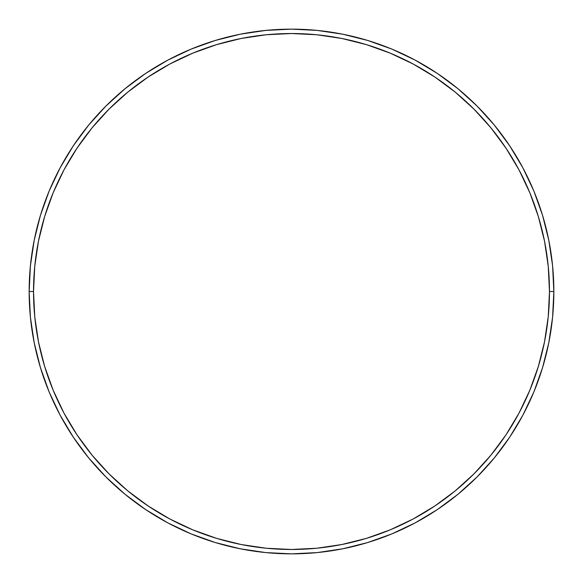 <?xml version="1.0" encoding="UTF-8"?>
<svg xmlns="http://www.w3.org/2000/svg" width="583" height="583" viewBox="0 0 583 583"><rect width="100%" height="100%" fill="white"/><g stroke="black" fill="none" stroke-linecap="round" stroke-linejoin="round"><path stroke-width="0.87" d="M29.15 291.5L33.523 291.5A257.978 257.978 0 0 1 291.5 33.523A257.978 257.978 0 0 1 549.477 291.5L553.85 291.5A262.35 262.35 0 0 0 291.5 29.15A262.35 262.35 0 0 0 29.15 291.5A262.35 262.35 0 0 1 291.5 29.15A262.35 262.35 0 0 1 553.85 291.5A262.35 262.35 0 0 1 291.5 553.85A262.35 262.35 0 0 1 29.15 291.5L30.411 265.782L34.193 240.32L40.446 215.346L49.118 191.1L60.129 167.831L73.363 145.743L88.703 125.068L105.989 105.989L125.068 88.703L145.743 73.363L167.831 60.129L191.1 49.118L215.346 40.446L240.32 34.193L265.782 30.411L291.5 29.15L317.218 30.411L342.68 34.193L367.654 40.446L391.9 49.118L415.169 60.129L437.257 73.363L457.932 88.703L477.011 105.989L494.297 125.068L509.637 145.743L522.871 167.831L533.882 191.1L542.554 215.346L548.807 240.32L552.589 265.782L553.85 291.5L552.589 317.218L548.807 342.68L542.554 367.654L533.882 391.9L522.871 415.169L509.637 437.257L494.297 457.932L477.011 477.011L457.932 494.297L437.257 509.637L415.169 522.871L391.9 533.882L367.654 542.554L342.68 548.807L317.218 552.589L291.5 553.85L265.782 552.589L240.32 548.807L215.346 542.554L191.1 533.882L167.831 522.871L145.743 509.637L125.068 494.297L105.989 477.011L88.703 457.932L73.363 437.257L60.129 415.169L49.118 391.9L40.446 367.654L34.193 342.68L30.411 317.218L29.15 291.5A262.35 262.35 0 0 0 291.5 553.85A262.35 262.35 0 0 0 553.85 291.5L549.477 291.5L548.239 266.212L544.522 241.173L538.371 216.614L529.838 192.776L519.016 169.893L506 148.177L490.922 127.837L473.921 109.079L455.163 92.078L434.823 77L413.107 63.984L390.224 53.162L366.386 44.629L341.827 38.478L316.788 34.761L291.5 33.523L266.212 34.761L241.173 38.478L216.614 44.629L192.776 53.162L169.893 63.984L148.177 77L127.837 92.078L109.079 109.079L92.078 127.837L77 148.177L63.984 169.893L53.162 192.776L44.629 216.614L38.478 241.173L34.761 266.212L33.523 291.5L34.761 316.788L38.478 341.827L44.629 366.386L53.162 390.224L63.984 413.107L77 434.823L92.078 455.163L109.079 473.921L127.837 490.922L148.177 506L169.893 519.016L192.776 529.838L216.614 538.371L241.173 544.522L266.212 548.239L291.5 549.477L316.788 548.239L341.827 544.522L366.386 538.371L390.224 529.838L413.107 519.016L434.823 506L455.163 490.922L473.921 473.921L490.922 455.163L506 434.823L519.016 413.107L529.838 390.224L538.371 366.386L544.522 341.827L548.239 316.788L549.477 291.5A257.978 257.978 0 0 1 291.5 549.477A257.978 257.978 0 0 1 33.523 291.5L29.15 291.5"/></g></svg>
